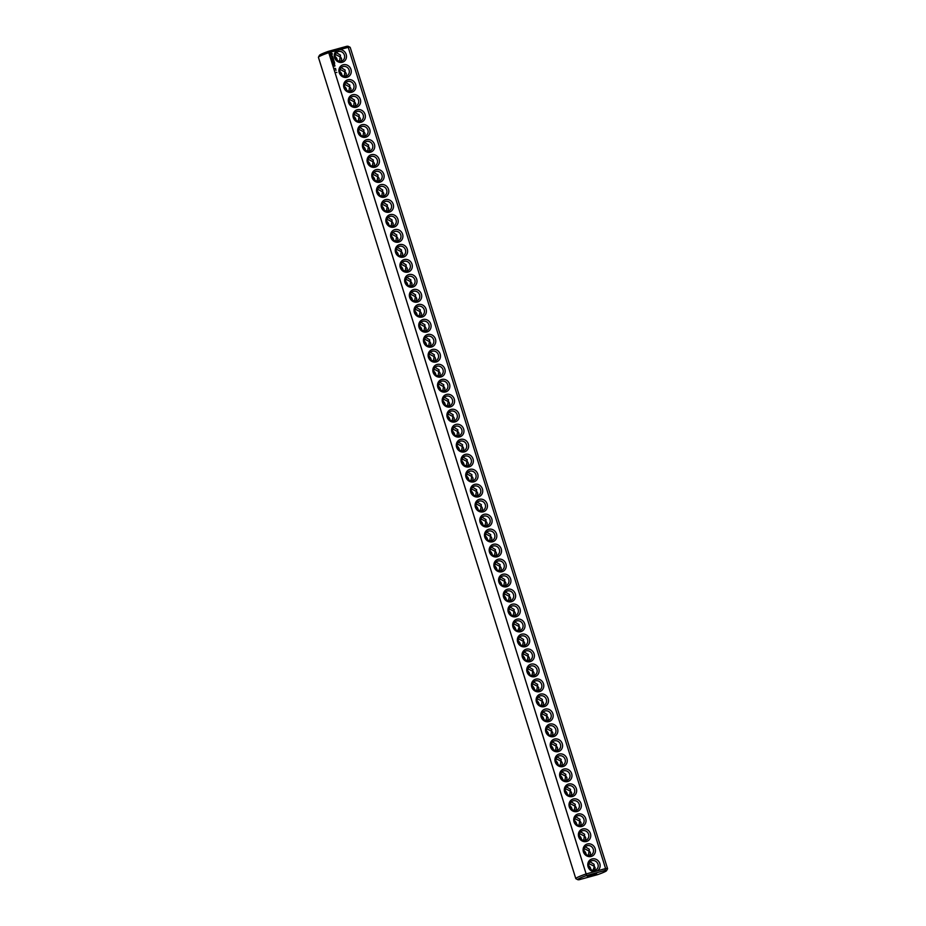 <?xml version="1.0" encoding="UTF-8"?>
<svg xmlns="http://www.w3.org/2000/svg" width="926" height="926" viewBox="0 0 926 926"><rect width="100%" height="100%" fill="white"/><g stroke="black" fill="none" stroke-linecap="round" stroke-linejoin="round"><path stroke-width="1.39" d="M575.798 878.612A16.645 1.447 162.6 0 1 586.135 873.936L328.765 52.666A16.645 1.447 162.6 0 0 318.451 57.204A16.645 1.447 162.6 0 0 318.428 57.343L575.798 878.612A16.645 1.447 162.6 0 0 575.903 878.716L577.789 879.688A15.129 1.32 162.6 0 0 579.248 879.7L597.675 874.63A15.129 1.32 162.6 0 0 606.553 870.672A15.129 1.32 162.6 0 0 605.025 870.44L605.592 868.576L597.258 870.868A6.563 6.065 60.4 0 0 597.687 860.335A6.563 6.065 60.4 0 0 588.022 862.997A6.563 6.065 60.4 0 0 594.457 871.644L597.258 870.868M328.325 51.37L328.765 52.666L337.087 50.374A6.563 6.065 60.4 0 0 342.342 62.273A6.563 6.065 60.4 0 0 339.888 49.61L348.222 47.307L605.592 868.576A16.645 1.447 162.6 0 1 607.572 868.657L350.202 47.388A16.645 1.447 162.6 0 0 350.097 47.284A16.645 1.447 162.6 0 0 348.222 47.307L346.752 46.3L328.325 51.37A15.129 1.32 162.6 0 0 319.447 55.328L318.451 57.204M577.789 879.688A15.129 1.32 162.6 0 1 586.598 875.521L586.135 873.936L594.457 871.644M591.216 856.457A6.563 6.065 60.4 0 0 593.381 845.704A6.563 6.065 60.4 0 0 583.206 848.505A6.563 6.065 60.4 0 0 591.216 856.457M586.528 841.468A6.563 6.065 60.4 0 0 588.681 830.715A6.563 6.065 60.4 0 0 578.507 833.516A6.563 6.065 60.4 0 0 586.528 841.468M581.829 826.478A6.563 6.065 60.4 0 0 583.982 815.737A6.563 6.065 60.4 0 0 573.819 818.538A6.563 6.065 60.4 0 0 581.829 826.478M577.13 811.5A6.563 6.065 60.4 0 0 579.294 800.747A6.563 6.065 60.4 0 0 569.12 803.548A6.563 6.065 60.4 0 0 577.13 811.5M572.442 796.51A6.563 6.065 60.4 0 0 574.595 785.769A6.563 6.065 60.4 0 0 564.42 788.57A6.563 6.065 60.4 0 0 572.442 796.51M567.742 781.532A6.563 6.065 60.4 0 0 569.895 770.779A6.563 6.065 60.4 0 0 559.732 773.58A6.563 6.065 60.4 0 0 567.742 781.532M563.043 766.543A6.563 6.065 60.4 0 0 565.196 755.79A6.563 6.065 60.4 0 0 555.033 758.591A6.563 6.065 60.4 0 0 563.043 766.543M558.355 751.565A6.563 6.065 60.4 0 0 560.508 740.812A6.563 6.065 60.4 0 0 550.333 743.613A6.563 6.065 60.4 0 0 558.355 751.565M553.655 736.575A6.563 6.065 60.4 0 0 555.808 725.822A6.563 6.065 60.4 0 0 545.645 728.623A6.563 6.065 60.4 0 0 553.655 736.575M548.956 721.597A6.563 6.065 60.4 0 0 551.109 710.844A6.563 6.065 60.4 0 0 540.946 713.645A6.563 6.065 60.4 0 0 548.956 721.597M544.268 706.607A6.563 6.065 60.4 0 0 546.421 695.854A6.563 6.065 60.4 0 0 536.247 698.655A6.563 6.065 60.4 0 0 544.268 706.607M539.569 691.629A6.563 6.065 60.4 0 0 541.722 680.876A6.563 6.065 60.4 0 0 531.559 683.677A6.563 6.065 60.4 0 0 539.569 691.629M534.869 676.64A6.563 6.065 60.4 0 0 537.022 665.887A6.563 6.065 60.4 0 0 526.859 668.688A6.563 6.065 60.4 0 0 534.869 676.64M530.181 661.65A6.563 6.065 60.4 0 0 532.334 650.909A6.563 6.065 60.4 0 0 522.16 653.71A6.563 6.065 60.4 0 0 530.181 661.65M525.482 646.672A6.563 6.065 60.4 0 0 527.635 635.919A6.563 6.065 60.4 0 0 517.46 638.72A6.563 6.065 60.4 0 0 525.482 646.672M520.782 631.682A6.563 6.065 60.4 0 0 522.935 620.941A6.563 6.065 60.4 0 0 512.773 623.742A6.563 6.065 60.4 0 0 520.782 631.682M516.083 616.704A6.563 6.065 60.4 0 0 518.247 605.951A6.563 6.065 60.4 0 0 508.073 608.752A6.563 6.065 60.4 0 0 516.083 616.704M511.395 601.715A6.563 6.065 60.4 0 0 513.548 590.962A6.563 6.065 60.4 0 0 503.374 593.763A6.563 6.065 60.4 0 0 511.395 601.715M506.696 586.737A6.563 6.065 60.4 0 0 508.849 575.984A6.563 6.065 60.4 0 0 498.686 578.785A6.563 6.065 60.4 0 0 506.696 586.737M501.996 571.747A6.563 6.065 60.4 0 0 504.161 560.994A6.563 6.065 60.4 0 0 493.986 563.795A6.563 6.065 60.4 0 0 501.996 571.747M497.308 556.769A6.563 6.065 60.4 0 0 499.461 546.016A6.563 6.065 60.4 0 0 489.287 548.817A6.563 6.065 60.4 0 0 497.308 556.769M492.609 541.779A6.563 6.065 60.4 0 0 494.762 531.026A6.563 6.065 60.4 0 0 484.599 533.827A6.563 6.065 60.4 0 0 492.609 541.779M487.909 526.79A6.563 6.065 60.4 0 0 490.062 516.048A6.563 6.065 60.4 0 0 479.899 518.849A6.563 6.065 60.4 0 0 487.909 526.79M483.222 511.812A6.563 6.065 60.4 0 0 485.374 501.059A6.563 6.065 60.4 0 0 475.2 503.86A6.563 6.065 60.4 0 0 483.222 511.812M478.522 496.822A6.563 6.065 60.4 0 0 480.675 486.081A6.563 6.065 60.4 0 0 470.512 488.882A6.563 6.065 60.4 0 0 478.522 496.822M473.823 481.844A6.563 6.065 60.4 0 0 475.976 471.091A6.563 6.065 60.4 0 0 465.813 473.892A6.563 6.065 60.4 0 0 473.823 481.844M469.135 466.854A6.563 6.065 60.4 0 0 471.288 456.101A6.563 6.065 60.4 0 0 461.113 458.902A6.563 6.065 60.4 0 0 469.135 466.854M336.89 72.506L336.219 72.309L336.89 72.506M336.15 70.133L335.467 69.901L336.092 70.191M334.842 65.526L334.182 66.244L334.98 65.954L334.402 65.596M335.687 68.651L334.969 68.35L335.687 68.651M334.645 64.878L333.985 65.005M333.95 64.843L334.332 64.114L333.95 64.843M334.714 63.2L334.39 62.424L333.291 62.725L333.568 63.605L333.406 62.852L334.714 63.2L333.279 62.748M334.344 62.019L333.129 62.285M334.217 61.637L333.904 60.85L332.758 61.255L334.17 61.729L333.823 60.908L332.793 61.185M333.8 60.41L332.932 60.155L333.719 60.456M332.932 60.155L333.429 59.368L332.284 59.762L333.233 59.588L332.723 60.202L333.51 60.479L332.619 60.803L333.858 60.456M333.163 58.28L331.971 58.535L332.249 59.403L332.503 58.546L333.348 59.102L333.163 58.28L331.959 58.558M332.654 57.111L331.693 57.852L333.013 58.037L332.654 57.111M332.249 55.942L331.878 56.949L331.346 56.266L332.017 57.065L332.04 56.162L332.619 56.532L331.89 56.069M332.168 53.604L330.883 53.129L330.073 54.183L331.207 55.537L332.376 53.997L330.628 53.245M464.435 451.876A6.563 6.065 60.4 0 0 466.588 441.123A6.563 6.065 60.4 0 0 456.425 443.924A6.563 6.065 60.4 0 0 464.435 451.876M459.736 436.887A6.563 6.065 60.4 0 0 461.889 426.134A6.563 6.065 60.4 0 0 451.726 428.935A6.563 6.065 60.4 0 0 459.736 436.887M455.048 421.909A6.563 6.065 60.4 0 0 457.201 411.156A6.563 6.065 60.4 0 0 447.026 413.957A6.563 6.065 60.4 0 0 455.048 421.909M450.349 406.919A6.563 6.065 60.4 0 0 452.501 396.166A6.563 6.065 60.4 0 0 442.327 398.967A6.563 6.065 60.4 0 0 450.349 406.919M445.649 391.93A6.563 6.065 60.4 0 0 447.802 381.188A6.563 6.065 60.4 0 0 437.639 383.989A6.563 6.065 60.4 0 0 445.649 391.93M440.95 376.951A6.563 6.065 60.4 0 0 443.114 366.198A6.563 6.065 60.4 0 0 432.94 368.999A6.563 6.065 60.4 0 0 440.95 376.951M436.262 361.962A6.563 6.065 60.4 0 0 438.415 351.22A6.563 6.065 60.4 0 0 428.24 354.021A6.563 6.065 60.4 0 0 436.262 361.962M431.562 346.984A6.563 6.065 60.4 0 0 433.715 336.231A6.563 6.065 60.4 0 0 423.552 339.032A6.563 6.065 60.4 0 0 431.562 346.984M426.863 331.994A6.563 6.065 60.4 0 0 429.027 321.253A6.563 6.065 60.4 0 0 418.853 324.042A6.563 6.065 60.4 0 0 426.863 331.994M422.175 317.016A6.563 6.065 60.4 0 0 424.328 306.263A6.563 6.065 60.4 0 0 414.154 309.064A6.563 6.065 60.4 0 0 422.175 317.016M417.476 302.026A6.563 6.065 60.4 0 0 419.628 291.273A6.563 6.065 60.4 0 0 409.466 294.074A6.563 6.065 60.4 0 0 417.476 302.026M412.776 287.048A6.563 6.065 60.4 0 0 414.929 276.295A6.563 6.065 60.4 0 0 404.766 279.096A6.563 6.065 60.4 0 0 412.776 287.048M408.088 272.059A6.563 6.065 60.4 0 0 410.241 261.306A6.563 6.065 60.4 0 0 400.067 264.107A6.563 6.065 60.4 0 0 408.088 272.059M403.389 257.081A6.563 6.065 60.4 0 0 405.542 246.328A6.563 6.065 60.4 0 0 395.379 249.129A6.563 6.065 60.4 0 0 403.389 257.081M398.689 242.091A6.563 6.065 60.4 0 0 400.842 231.338A6.563 6.065 60.4 0 0 390.679 234.139A6.563 6.065 60.4 0 0 398.689 242.091M394.001 227.101A6.563 6.065 60.4 0 0 396.154 216.36A6.563 6.065 60.4 0 0 385.98 219.161A6.563 6.065 60.4 0 0 394.001 227.101M389.302 212.123A6.563 6.065 60.4 0 0 391.455 201.37A6.563 6.065 60.4 0 0 381.292 204.171A6.563 6.065 60.4 0 0 389.302 212.123M384.603 197.134A6.563 6.065 60.4 0 0 386.755 186.392A6.563 6.065 60.4 0 0 376.593 189.193A6.563 6.065 60.4 0 0 384.603 197.134M379.915 182.156A6.563 6.065 60.4 0 0 382.068 171.403A6.563 6.065 60.4 0 0 371.893 174.204A6.563 6.065 60.4 0 0 379.915 182.156M375.215 167.166A6.563 6.065 60.4 0 0 377.368 156.413A6.563 6.065 60.4 0 0 367.194 159.214A6.563 6.065 60.4 0 0 375.215 167.166M370.516 152.188A6.563 6.065 60.4 0 0 372.669 141.435A6.563 6.065 60.4 0 0 362.506 144.236A6.563 6.065 60.4 0 0 370.516 152.188M365.816 137.198A6.563 6.065 60.4 0 0 367.981 126.445A6.563 6.065 60.4 0 0 357.806 129.246A6.563 6.065 60.4 0 0 365.816 137.198M361.128 122.22A6.563 6.065 60.4 0 0 363.281 111.467A6.563 6.065 60.4 0 0 353.107 114.268A6.563 6.065 60.4 0 0 361.128 122.22M356.429 107.231A6.563 6.065 60.4 0 0 358.582 96.478A6.563 6.065 60.4 0 0 348.419 99.279A6.563 6.065 60.4 0 0 356.429 107.231M351.73 92.241A6.563 6.065 60.4 0 0 353.894 81.5A6.563 6.065 60.4 0 0 343.72 84.301A6.563 6.065 60.4 0 0 351.73 92.241M347.042 77.263A6.563 6.065 60.4 0 0 349.195 66.51A6.563 6.065 60.4 0 0 339.02 69.311A6.563 6.065 60.4 0 0 347.042 77.263M337.087 50.374L339.888 49.61M341.393 61.128A5.047 4.665 60.4 0 0 343.94 54.021A5.047 4.665 60.4 0 0 335.571 58.118A5.047 4.665 60.4 0 0 341.393 61.128M586.598 875.521L605.025 870.44M594.967 870.278A5.047 4.665 60.4 0 0 597.513 863.182A5.047 4.665 60.4 0 0 589.144 867.28A5.047 4.665 60.4 0 0 594.967 870.278M606.553 870.672L607.549 868.796A16.645 1.447 162.6 0 0 607.572 868.657M590.267 855.3A5.047 4.665 60.4 0 0 592.825 848.193A5.047 4.665 60.4 0 0 584.456 852.29A5.047 4.665 60.4 0 0 590.267 855.3M585.579 840.31A5.047 4.665 60.4 0 0 588.126 833.215A5.047 4.665 60.4 0 0 579.757 837.312A5.047 4.665 60.4 0 0 585.579 840.31M580.88 825.332A5.047 4.665 60.4 0 0 583.426 818.225A5.047 4.665 60.4 0 0 575.058 822.323A5.047 4.665 60.4 0 0 580.88 825.332M576.18 810.343A5.047 4.665 60.4 0 0 578.738 803.247A5.047 4.665 60.4 0 0 570.37 807.333A5.047 4.665 60.4 0 0 576.18 810.343M571.481 795.365A5.047 4.665 60.4 0 0 574.039 788.257A5.047 4.665 60.4 0 0 565.67 792.355A5.047 4.665 60.4 0 0 571.481 795.365M566.793 780.375A5.047 4.665 60.4 0 0 569.34 773.279A5.047 4.665 60.4 0 0 560.971 777.365A5.047 4.665 60.4 0 0 566.793 780.375M562.094 765.397A5.047 4.665 60.4 0 0 564.64 758.29A5.047 4.665 60.4 0 0 556.283 762.387A5.047 4.665 60.4 0 0 562.094 765.397M557.394 750.407A5.047 4.665 60.4 0 0 559.952 743.312A5.047 4.665 60.4 0 0 551.583 747.398A5.047 4.665 60.4 0 0 557.394 750.407M552.706 735.429A5.047 4.665 60.4 0 0 555.253 728.322A5.047 4.665 60.4 0 0 546.884 732.42A5.047 4.665 60.4 0 0 552.706 735.429M548.007 720.44A5.047 4.665 60.4 0 0 550.553 713.344A5.047 4.665 60.4 0 0 542.196 717.43A5.047 4.665 60.4 0 0 548.007 720.44M543.307 705.45A5.047 4.665 60.4 0 0 545.865 698.354A5.047 4.665 60.4 0 0 537.497 702.452A5.047 4.665 60.4 0 0 543.307 705.45M538.619 690.472A5.047 4.665 60.4 0 0 541.166 683.365A5.047 4.665 60.4 0 0 532.797 687.462A5.047 4.665 60.4 0 0 538.619 690.472M533.92 675.482A5.047 4.665 60.4 0 0 536.467 668.387A5.047 4.665 60.4 0 0 528.109 672.473A5.047 4.665 60.4 0 0 533.92 675.482M529.221 660.504A5.047 4.665 60.4 0 0 531.779 653.397A5.047 4.665 60.4 0 0 523.41 657.495A5.047 4.665 60.4 0 0 529.221 660.504M524.533 645.515A5.047 4.665 60.4 0 0 527.079 638.419A5.047 4.665 60.4 0 0 518.71 642.505A5.047 4.665 60.4 0 0 524.533 645.515M519.833 630.537A5.047 4.665 60.4 0 0 522.38 623.429A5.047 4.665 60.4 0 0 514.011 627.527A5.047 4.665 60.4 0 0 519.833 630.537M515.134 615.547A5.047 4.665 60.4 0 0 517.692 608.451A5.047 4.665 60.4 0 0 509.323 612.537A5.047 4.665 60.4 0 0 515.134 615.547M510.446 600.569A5.047 4.665 60.4 0 0 512.992 593.462A5.047 4.665 60.4 0 0 504.624 597.559A5.047 4.665 60.4 0 0 510.446 600.569M505.746 585.579A5.047 4.665 60.4 0 0 508.293 578.484A5.047 4.665 60.4 0 0 499.924 582.57A5.047 4.665 60.4 0 0 505.746 585.579M501.047 570.59A5.047 4.665 60.4 0 0 503.605 563.494A5.047 4.665 60.4 0 0 495.236 567.592A5.047 4.665 60.4 0 0 501.047 570.59M496.348 555.612A5.047 4.665 60.4 0 0 498.906 548.505A5.047 4.665 60.4 0 0 490.537 552.602A5.047 4.665 60.4 0 0 496.348 555.612M491.66 540.622A5.047 4.665 60.4 0 0 494.206 533.526A5.047 4.665 60.4 0 0 485.837 537.612A5.047 4.665 60.4 0 0 491.66 540.622M486.96 525.644A5.047 4.665 60.4 0 0 489.507 518.537A5.047 4.665 60.4 0 0 481.15 522.634A5.047 4.665 60.4 0 0 486.96 525.644M482.261 510.654A5.047 4.665 60.4 0 0 484.819 503.559A5.047 4.665 60.4 0 0 476.45 507.645A5.047 4.665 60.4 0 0 482.261 510.654M477.573 495.676A5.047 4.665 60.4 0 0 480.119 488.569A5.047 4.665 60.4 0 0 471.751 492.667A5.047 4.665 60.4 0 0 477.573 495.676M472.873 480.687A5.047 4.665 60.4 0 0 475.42 473.591A5.047 4.665 60.4 0 0 467.063 477.677A5.047 4.665 60.4 0 0 472.873 480.687M468.174 465.709A5.047 4.665 60.4 0 0 470.732 458.601A5.047 4.665 60.4 0 0 462.363 462.699A5.047 4.665 60.4 0 0 468.174 465.709M334.436 64.716L333.765 64.299M333.603 63.5L333.406 62.852M333.51 59.495L332.851 60.202M333.429 59.542L332.318 59.704M333.51 60.479L332.642 60.734M333.395 59.009L333.082 58.326M332.295 59.31L332.087 58.662M332.77 57.47L331.716 57.782M333.059 57.933L332.7 57.111M331.878 56.949L331.358 56.266M332.04 56.162L331.936 57.088M463.486 450.719A5.047 4.665 60.4 0 0 466.033 443.623A5.047 4.665 60.4 0 0 457.664 447.709A5.047 4.665 60.4 0 0 463.486 450.719M458.787 435.741A5.047 4.665 60.4 0 0 461.333 428.634A5.047 4.665 60.4 0 0 452.976 432.731A5.047 4.665 60.4 0 0 458.787 435.741M454.087 420.751A5.047 4.665 60.4 0 0 456.645 413.644A5.047 4.665 60.4 0 0 448.277 417.742A5.047 4.665 60.4 0 0 454.087 420.751M449.399 405.762A5.047 4.665 60.4 0 0 451.946 398.666A5.047 4.665 60.4 0 0 443.577 402.764A5.047 4.665 60.4 0 0 449.399 405.762M444.7 390.784A5.047 4.665 60.4 0 0 447.246 383.677A5.047 4.665 60.4 0 0 438.878 387.774A5.047 4.665 60.4 0 0 444.7 390.784M440 375.794A5.047 4.665 60.4 0 0 442.559 368.698A5.047 4.665 60.4 0 0 434.19 372.784A5.047 4.665 60.4 0 0 440 375.794M435.313 360.816A5.047 4.665 60.4 0 0 437.859 353.709A5.047 4.665 60.4 0 0 429.49 357.806A5.047 4.665 60.4 0 0 435.313 360.816M430.613 345.826A5.047 4.665 60.4 0 0 433.16 338.731A5.047 4.665 60.4 0 0 424.791 342.817A5.047 4.665 60.4 0 0 430.613 345.826M425.914 330.848A5.047 4.665 60.4 0 0 428.472 323.741A5.047 4.665 60.4 0 0 420.103 327.839A5.047 4.665 60.4 0 0 425.914 330.848M421.214 315.859A5.047 4.665 60.4 0 0 423.772 308.763A5.047 4.665 60.4 0 0 415.404 312.849A5.047 4.665 60.4 0 0 421.214 315.859M416.526 300.881A5.047 4.665 60.4 0 0 419.073 293.774A5.047 4.665 60.4 0 0 410.704 297.871A5.047 4.665 60.4 0 0 416.526 300.881M411.827 285.891A5.047 4.665 60.4 0 0 414.373 278.795A5.047 4.665 60.4 0 0 406.016 282.881A5.047 4.665 60.4 0 0 411.827 285.891M407.127 270.901A5.047 4.665 60.4 0 0 409.686 263.806A5.047 4.665 60.4 0 0 401.317 267.903A5.047 4.665 60.4 0 0 407.127 270.901M402.44 255.923A5.047 4.665 60.4 0 0 404.986 248.816A5.047 4.665 60.4 0 0 396.617 252.914A5.047 4.665 60.4 0 0 402.44 255.923M397.74 240.934A5.047 4.665 60.4 0 0 400.287 233.838A5.047 4.665 60.4 0 0 391.93 237.924A5.047 4.665 60.4 0 0 397.74 240.934M393.041 225.956A5.047 4.665 60.4 0 0 395.599 218.849A5.047 4.665 60.4 0 0 387.23 222.946A5.047 4.665 60.4 0 0 393.041 225.956M388.353 210.966A5.047 4.665 60.4 0 0 390.899 203.87A5.047 4.665 60.4 0 0 382.531 207.956A5.047 4.665 60.4 0 0 388.353 210.966M383.653 195.988A5.047 4.665 60.4 0 0 386.2 188.881A5.047 4.665 60.4 0 0 377.843 192.978A5.047 4.665 60.4 0 0 383.653 195.988M378.954 180.998A5.047 4.665 60.4 0 0 381.512 173.903A5.047 4.665 60.4 0 0 373.143 177.989A5.047 4.665 60.4 0 0 378.954 180.998M374.266 166.02A5.047 4.665 60.4 0 0 376.813 158.913A5.047 4.665 60.4 0 0 368.444 163.011A5.047 4.665 60.4 0 0 374.266 166.02M369.567 151.031A5.047 4.665 60.4 0 0 372.113 143.935A5.047 4.665 60.4 0 0 363.744 148.021A5.047 4.665 60.4 0 0 369.567 151.031M364.867 136.041A5.047 4.665 60.4 0 0 367.425 128.946A5.047 4.665 60.4 0 0 359.056 133.043A5.047 4.665 60.4 0 0 364.867 136.041M360.179 121.063A5.047 4.665 60.4 0 0 362.726 113.956A5.047 4.665 60.4 0 0 354.357 118.053A5.047 4.665 60.4 0 0 360.179 121.063M355.48 106.073A5.047 4.665 60.4 0 0 358.026 98.978A5.047 4.665 60.4 0 0 349.658 103.064A5.047 4.665 60.4 0 0 355.48 106.073M350.78 91.095A5.047 4.665 60.4 0 0 353.338 83.988A5.047 4.665 60.4 0 0 344.97 88.086A5.047 4.665 60.4 0 0 350.78 91.095M346.081 76.106A5.047 4.665 60.4 0 0 348.639 69.01A5.047 4.665 60.4 0 0 340.27 73.096A5.047 4.665 60.4 0 0 346.081 76.106M350.097 47.284L348.211 46.312A15.129 1.32 162.6 0 0 346.752 46.3M596.657 873.831L587.327 876.575L596.657 873.831M337.261 60.271A5.047 4.665 60.4 0 0 335.166 56.567M590.834 869.433A5.047 4.665 60.4 0 0 588.739 865.729M586.146 854.443A5.047 4.665 60.4 0 0 584.04 850.751M581.447 839.454A5.047 4.665 60.4 0 0 579.34 835.761M576.748 824.476A5.047 4.665 60.4 0 0 574.652 820.783M572.06 809.486A5.047 4.665 60.4 0 0 569.953 805.794M567.36 794.508A5.047 4.665 60.4 0 0 565.254 790.804M562.661 779.518A5.047 4.665 60.4 0 0 560.566 775.826M553.273 749.551A5.047 4.665 60.4 0 0 551.167 745.858M548.574 734.573A5.047 4.665 60.4 0 0 546.479 730.869M543.886 719.583A5.047 4.665 60.4 0 0 541.779 715.891M539.187 704.605A5.047 4.665 60.4 0 0 537.08 700.901M534.487 689.615A5.047 4.665 60.4 0 0 532.381 685.923M529.788 674.626A5.047 4.665 60.4 0 0 527.693 670.933M525.1 659.648A5.047 4.665 60.4 0 0 522.993 655.944M520.4 644.658A5.047 4.665 60.4 0 0 518.294 640.966M511.013 614.69A5.047 4.665 60.4 0 0 508.906 610.998M501.614 584.723A5.047 4.665 60.4 0 0 499.519 581.03M496.926 569.745A5.047 4.665 60.4 0 0 494.82 566.041M492.227 554.755A5.047 4.665 60.4 0 0 490.12 551.063M487.527 539.765A5.047 4.665 60.4 0 0 485.432 536.073M478.14 509.798A5.047 4.665 60.4 0 0 476.033 506.105M468.753 479.83A5.047 4.665 60.4 0 0 466.646 476.138M557.973 764.54A5.047 4.665 60.4 0 0 555.866 760.836M515.701 629.68A5.047 4.665 60.4 0 0 513.606 625.976M506.314 599.712A5.047 4.665 60.4 0 0 504.207 596.008M482.84 524.787A5.047 4.665 60.4 0 0 480.733 521.095M473.441 494.82A5.047 4.665 60.4 0 0 471.346 491.116M459.354 449.862A5.047 4.665 60.4 0 0 457.247 446.17M454.654 434.884A5.047 4.665 60.4 0 0 452.559 431.18M449.967 419.895A5.047 4.665 60.4 0 0 447.86 416.202M445.267 404.905A5.047 4.665 60.4 0 0 443.16 401.213M435.88 374.937A5.047 4.665 60.4 0 0 433.773 371.245M426.481 344.97A5.047 4.665 60.4 0 0 424.386 341.277M417.094 315.002A5.047 4.665 60.4 0 0 414.987 311.31M403.007 270.056A5.047 4.665 60.4 0 0 400.9 266.352M393.619 240.077A5.047 4.665 60.4 0 0 391.513 236.385M384.221 210.109A5.047 4.665 60.4 0 0 382.114 206.417M374.833 180.142A5.047 4.665 60.4 0 0 372.727 176.449M351.348 105.217A5.047 4.665 60.4 0 0 349.252 101.524M341.96 75.249A5.047 4.665 60.4 0 0 339.854 71.557M464.053 464.852A5.047 4.665 60.4 0 0 461.947 461.148M440.568 389.927A5.047 4.665 60.4 0 0 438.473 386.235M431.18 359.959A5.047 4.665 60.4 0 0 429.074 356.255M421.793 329.992A5.047 4.665 60.4 0 0 419.686 326.288M412.394 300.024A5.047 4.665 60.4 0 0 410.299 296.32M407.706 285.034A5.047 4.665 60.4 0 0 405.6 281.342M398.307 255.067A5.047 4.665 60.4 0 0 396.212 251.374M388.92 225.099A5.047 4.665 60.4 0 0 386.813 221.395M379.521 195.131A5.047 4.665 60.4 0 0 377.426 191.427M370.134 165.164A5.047 4.665 60.4 0 0 368.027 161.46M365.434 150.174A5.047 4.665 60.4 0 0 363.339 146.482M360.746 135.196A5.047 4.665 60.4 0 0 358.64 131.492M356.047 120.206A5.047 4.665 60.4 0 0 353.94 116.514M346.66 90.239A5.047 4.665 60.4 0 0 344.553 86.546M341.185 61.174L341.59 58.697L340.733 57.18L335.386 54.426M336.474 52.655L340.467 55.132L339.518 61.232M594.758 870.336L595.163 867.859L594.307 866.331L593.091 870.394M590.047 861.817L594.041 864.282L594.307 866.331L588.959 863.588M590.059 855.346L590.464 852.869L589.607 851.353L584.26 848.598M585.348 846.827L589.341 849.304L588.404 855.404M585.359 840.368L585.764 837.891L584.908 836.363L579.56 833.62M580.648 831.837L584.653 834.314L583.704 840.426M580.671 825.379L581.077 822.901L580.22 821.385L574.872 818.63M575.96 816.859L579.954 819.336L579.005 825.436M575.972 810.4L576.377 807.923L575.521 806.396L570.173 803.641M571.261 801.87L575.254 804.347L574.317 810.458M571.273 795.411L571.678 792.934L570.821 791.417L565.473 788.663M566.562 786.892L570.566 789.369L569.617 795.469M566.585 780.433L566.99 777.956L566.133 776.428L560.786 773.673M561.874 771.902L565.867 774.379L564.918 780.479M561.885 765.443L562.29 762.966L561.434 761.45L556.086 758.695M557.174 756.924L561.168 759.389L560.23 765.501M557.186 750.465L557.591 747.976L556.734 746.46L551.387 743.705M552.475 741.934L556.48 744.411L555.531 750.511M552.498 735.476L552.903 732.998L552.046 731.471L546.699 728.727M547.787 726.956L551.78 729.422L550.831 735.533M547.798 720.497L548.204 718.009L547.347 716.492L541.999 713.738M543.087 711.967L547.081 714.444L546.143 720.544M543.099 705.508L543.504 703.031L542.648 701.503L537.3 698.76M538.388 696.977L542.381 699.454L541.444 705.566M538.4 690.518L538.805 688.041L537.948 686.525L532.612 683.77M533.689 681.999L537.693 684.476L536.744 690.576M533.712 675.54L534.117 673.063L533.26 671.535L527.913 668.78M529.001 667.009L532.994 669.486L532.056 675.598M529.012 660.551L529.417 658.073L528.561 656.557L523.213 653.802M524.301 652.031L528.295 654.508L527.357 660.608M524.313 645.572L524.718 643.095L523.861 641.568L518.514 638.813M519.602 637.042L523.607 639.519L522.658 645.619M519.625 630.583L520.03 628.106L519.173 626.589L513.826 623.835M514.914 622.064L518.907 624.529L519.173 626.589L517.958 630.641M514.925 615.605L515.331 613.116L514.474 611.6L509.126 608.845M510.214 607.074L514.208 609.551L513.27 615.651M510.226 600.615L510.631 598.138L509.775 596.61L504.427 593.867M505.515 592.096L509.52 594.561L508.571 600.673M505.538 585.637L505.943 583.149L505.087 581.632L499.739 578.877M500.827 577.106L504.82 579.583L503.871 585.683M500.839 570.648L501.244 568.17L500.387 566.643L495.04 563.899M496.128 562.117L500.121 564.594L499.183 570.705M496.139 555.658L496.544 553.181L495.688 551.664L490.34 548.91M491.428 547.139L495.433 549.616L494.484 555.716M491.451 540.68L491.856 538.203L491 536.675L485.652 533.932M486.74 532.149L490.734 534.626L489.785 540.738M486.752 525.69L487.157 523.213L486.3 521.697L480.953 518.942M482.041 517.171L486.034 519.648L485.097 525.748M482.052 510.712L482.458 508.235L481.601 506.707L476.253 503.952M477.341 502.181L481.346 504.658L480.397 510.77M477.365 495.723L477.77 493.245L476.913 491.729L471.565 488.974M472.654 487.203L476.647 489.68L475.698 495.78M472.665 480.744L473.07 478.267L472.214 476.74L466.866 473.985M467.954 472.214L471.947 474.691L471.01 480.791M467.966 465.755L468.371 463.278L467.514 461.761L462.167 459.007M463.255 457.236L467.248 459.701L466.31 465.813M331.554 54.854L330.79 53.882L331.693 53.951L331.554 54.854M463.266 450.777L463.671 448.288L462.815 446.772L457.479 444.017M458.555 442.246L462.56 444.723L461.611 450.823M458.578 435.787L458.983 433.31L458.127 431.782L452.779 429.039M453.867 427.268L457.861 429.733L456.923 435.845M453.879 420.798L454.284 418.32L453.427 416.804L448.08 414.049M449.168 412.278L453.161 414.755L452.224 420.855M449.179 405.82L449.585 403.342L448.728 401.815L443.38 399.071M444.468 397.289L448.473 399.766L447.524 405.877M444.492 390.83L444.897 388.353L444.04 386.837L438.692 384.082M439.781 382.311L443.774 384.788L442.825 390.888M439.792 375.852L440.197 373.375L439.341 371.847L433.993 369.092M435.081 367.321L439.074 369.798L438.137 375.91M435.093 360.862L435.498 358.385L434.641 356.869L429.294 354.114M430.382 352.343L434.387 354.82L433.437 360.92M430.405 345.884L430.81 343.407L429.953 341.879L424.606 339.124M425.694 337.353L429.687 339.83L428.738 345.93M425.705 330.895L426.11 328.417L425.254 326.901L419.906 324.146M420.994 322.375L424.988 324.841L424.05 330.952M421.006 315.916L421.411 313.428L420.554 311.912L415.207 309.157M416.295 307.386L420.3 309.863L419.351 315.963M416.318 300.927L416.723 298.45L415.867 296.922L410.519 294.179M411.607 292.408L415.6 294.873L414.651 300.985M411.619 285.949L412.024 283.46L411.167 281.944L405.82 279.189M406.908 277.418L410.901 279.895L409.963 285.995M406.919 270.959L407.324 268.482L406.468 266.954L401.12 264.211M402.208 262.428L406.213 264.905L405.264 271.017M402.231 255.97L402.636 253.493L401.78 251.976L396.432 249.221M397.52 247.45L401.514 249.927L400.564 256.027M397.532 240.991L397.937 238.514L397.08 236.987L391.733 234.232M392.821 232.461L396.814 234.938L395.877 241.049M392.832 226.002L393.237 223.525L392.381 222.008L387.033 219.254M388.121 217.483L392.115 219.96L391.177 226.06M388.133 211.024L388.538 208.547L387.681 207.019L382.345 204.264M383.422 202.493L387.427 204.97L386.478 211.07M383.445 196.034L383.85 193.557L382.994 192.041L377.646 189.286M378.734 187.515L382.727 189.98L381.79 196.092M378.746 181.056L379.151 178.568L378.294 177.051L372.946 174.296M374.035 172.525L378.028 175.002L377.09 181.102M374.046 166.067L374.451 163.589L373.595 162.073L368.247 159.318M369.335 157.547L373.34 160.013L372.391 166.124M369.358 151.088L369.763 148.6L368.907 147.084L363.559 144.329M364.647 142.558L368.641 145.035L367.691 151.135M364.659 136.099L365.064 133.622L364.207 132.094L358.86 129.351M359.948 127.568L363.941 130.045L363.004 136.157M359.959 121.109L360.364 118.632L359.508 117.116L354.16 114.361M355.248 112.59L359.253 115.067L358.304 121.167M355.271 106.131L355.677 103.654L354.82 102.126L349.472 99.383M350.56 97.6L354.554 100.077L353.605 106.189M350.572 91.142L350.977 88.664L350.121 87.148L344.773 84.393M345.861 82.622L349.854 85.099L348.917 91.199M345.873 76.163L346.278 73.686L345.421 72.159L340.074 69.404M341.162 67.633L345.166 70.11L344.217 76.221"/></g></svg>
